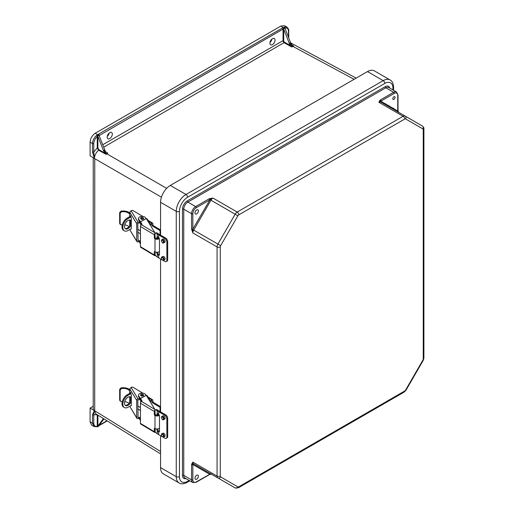 <?xml version="1.0" encoding="UTF-8"?>
<svg xmlns="http://www.w3.org/2000/svg" width="514" height="514" viewBox="0 0 514 514"><rect width="100%" height="100%" fill="white"/><g stroke="black" fill="none" stroke-linecap="round" stroke-linejoin="round"><path stroke-width="0.77" d="M109.752 132.638A3.624 2.095 120 0 0 107.381 135.831A3.624 2.095 120 0 0 107.94 138.735A3.624 2.095 120 0 0 111.564 136.64A3.624 2.095 120 0 0 111.564 132.458A3.624 2.095 120 0 0 109.752 132.638M272.484 38.685A3.624 2.095 -60 0 1 274.296 38.505A3.624 2.095 -60 0 1 274.296 42.688A3.624 2.095 -60 0 1 270.672 44.782A3.624 2.095 -60 0 1 270.12 41.878A3.624 2.095 -60 0 1 272.484 38.685M104.74 149.87A4.53 2.615 -120 0 0 106.167 152.202L107.889 153.166L106.083 154.354L98.617 150.21C96.047 152.472 94.64 155.202 94.396 158.396L92.475 151.996L92.475 143.56L90.098 142.134C90.419 138.375 92.128 135.42 95.218 133.255L280.862 26.079L283.355 27.762A1.362 0.784 -0 0 0 282.417 27.994L98.54 134.154A1.362 0.784 180 0 0 98.142 134.694L98.977 135.221L97.833 135.959L97.923 136.345L103.468 150.634L104.74 149.87L98.977 135.221M107.253 136.371A3.624 2.095 120 0 0 109.174 133.049M90.098 142.134L90.098 155.819L94.358 158.37M286.928 27.075L284.48 26.946A0.906 0.623 72.6 0 1 284.981 28.122C287.146 27.627 288.309 28.643 288.463 31.155A0.906 0.52 180 0 0 288.733 30.789C289.022 29.915 288.418 28.675 286.928 27.075L284.454 25.7L280.862 26.079M271.906 39.09A3.624 2.095 -60 0 1 269.991 42.411M94.396 158.396L94.749 158.672L94.698 410.847A5.436 3.142 -0 0 1 93.227 408.701L93.227 157.695M97.923 136.345L97.255 136.499C95.09 138.51 93.927 140.868 93.766 143.567L93.766 152.003L94.37 158.376M97.898 136.371L97.898 148L98.874 149.69L104.997 153.082L103.468 150.634M93.766 143.567A0.906 0.52 -0 0 1 92.475 143.56C92.661 140.476 93.991 137.784 96.471 135.49L98.142 134.694M107.889 153.166L106.167 152.202M166.652 188.349L106.803 153.795A4.53 2.615 60 0 1 103.969 150.313M104.997 153.082L106.083 154.354M98.874 149.69L98.617 150.21L97.255 148L97.255 136.499A0.906 0.392 49.9 0 0 96.471 135.49M97.898 148L97.255 148L93.766 152.003A0.906 0.52 -0 0 1 92.475 151.996M97.525 135.073L97.833 135.959M284.48 26.946L283.985 27.422L285.007 28.334L290.551 42.623L289.26 43.337A4.53 2.615 -120 0 0 290.686 45.669L284.672 42.321A1.362 0.784 60 0 1 283.696 40.645L283.722 29.073L283.355 27.762M102.749 144.742L283.053 40.645A1.812 1.047 -120 0 0 284.358 42.874L291.766 47.005L293.706 46.029L292.08 45.071L290.551 42.623M289.26 43.337L283.722 29.073M283.985 27.422L283.612 27.615A0.906 0.52 60 0 1 284.171 28.302L284.769 27.936M293.706 46.029L292.222 45.206M354.107 79.31L292.858 46.376A4.53 2.615 60 0 1 290.024 42.893M291.766 47.005L290.686 45.669M90.098 408.097L94.358 410.641L92.475 414.766L92.475 423.208L90.098 421.782L90.098 408.097L93.227 406.291M90.098 421.782L91.563 425.084L93.946 426.504L96.889 426.742A0.906 0.623 -107.4 0 0 97.255 426.247C95.09 426.736 93.927 425.727 93.766 423.215L93.766 414.772L94.37 410.654L94.698 410.847M160.561 453.894L95.842 413.879L94.358 410.641M97.525 426.53L103.449 418.582M97.923 426.44L97.255 426.247L97.255 414.753L93.766 414.772A0.906 0.52 -0 0 1 92.475 414.766M103.976 418.91L98.335 426.376A0.906 0.52 -120 0 0 98.431 426.279L97.833 426.607M93.766 423.215A0.906 0.52 -0 0 1 92.475 423.208L93.946 426.504M170.295 185.432L367.504 71.575L383.2 80.64L185.997 194.491L170.295 185.432A13.775 7.954 -60 0 0 160.561 202.298L160.561 235.116M160.561 467.592A13.775 7.954 120 0 0 163.413 473.902L179.11 482.961A13.775 7.954 120 0 1 176.257 476.658L160.561 467.592L160.561 435.718M160.561 258.966L160.561 411.868M189.165 480.449L187.597 481.355A11.507 6.643 -60 0 1 179.457 476.658L179.457 211.363A11.507 6.643 120 0 1 187.597 197.267L384.8 83.416A11.507 6.643 -60 0 1 392.94 88.112A2.268 1.311 -0 0 0 393.602 87.187C393.339 83.364 392.169 80.955 390.087 79.959L374.391 70.893A13.775 7.954 120 0 0 367.504 71.575M379.904 100.281L378.895 102.286L380.643 101.162A0.906 0.617 -131 0 0 379.904 100.281L380.354 99.967A0.906 0.52 60 0 1 380.996 101.072L394.283 93.4A4.896 2.827 -60 0 1 397.74 95.398L397.74 110.741A0.906 0.52 -0 0 0 398.009 110.375L398.588 112.547M209.506 198.661L212.982 198.076L209.995 199.683A0.906 0.411 -111 0 0 209.506 198.661L208.96 198.918A0.906 0.52 60 0 1 209.596 200.03L196.309 207.701A4.896 2.827 120 0 0 192.853 213.689L192.853 229.038A0.906 0.52 180 0 1 191.568 229.038L191.568 213.689L183.755 209.179L183.755 475.36L191.568 479.877A5.802 3.347 120 0 0 192.769 482.53L184.95 478.02A5.802 3.347 -60 0 1 183.755 475.36A0.906 0.52 180 0 0 182.47 475.36A6.708 3.874 120 0 0 185.997 478.618M211.19 474.069L209.995 474.146A0.906 0.411 69 0 1 209.828 474.416L209.41 474.615A0.906 0.52 -120 0 0 209.596 474.197L192.853 464.527L192.853 462.105L191.568 464.527L191.568 479.877A0.906 0.52 180 0 0 192.853 479.877L192.853 464.527A0.906 0.52 180 0 1 191.568 464.527M237.892 215.79L220.647 245.66A1.812 1.047 120 0 0 220.268 246.926L220.268 476.086A1.812 1.047 -60 0 0 220.647 476.915L237.892 486.874A1.812 1.047 -60 0 0 238.798 486.784L404.711 390.993A1.812 1.047 120 0 0 405.617 390.042L422.868 360.166A1.812 1.047 120 0 0 423.24 358.9L423.24 129.74A1.812 1.047 -60 0 0 422.868 128.911L405.617 118.952A1.812 1.047 -60 0 0 404.711 119.042L238.798 214.833A1.812 1.047 120 0 0 237.892 215.79L235.161 214.209A4.08 2.352 -60 0 1 237.198 212.057L212.982 198.076A4.08 2.352 120 0 0 210.939 200.229L193.694 230.099L217.91 244.086L235.161 214.209L209.995 199.683L192.853 229.038L192.853 232.945L191.568 229.038M196.695 209.956A2.403 1.388 120 0 0 195.127 212.07A2.403 1.388 120 0 0 195.493 213.997A2.403 1.388 120 0 0 197.896 212.61A2.403 1.388 120 0 0 197.896 209.834A2.403 1.388 120 0 0 196.695 209.956M385.763 104.875L385.763 103.828M220.268 476.086A2.268 1.311 180 0 1 217.069 476.086L217.069 246.926L192.853 232.945A4.08 2.352 120 0 1 193.694 230.099L192.75 229.552A0.906 0.411 171 0 1 191.619 229.642M393.897 96.767A1.587 0.912 120 0 0 392.927 99.273A1.587 0.912 120 0 0 394.868 98.148A1.587 0.912 120 0 0 393.897 96.767M422.868 128.911A2.268 1.85 -60 0 0 422.399 126.026L380.932 102.087A0.906 0.739 120 0 1 380.643 101.162L397.894 111.12A0.906 0.411 -9 0 0 398.048 110.838M398.164 112.033A0.906 0.739 120 0 1 397.894 111.12L398.382 112.103M196.695 479.17A2.403 1.388 -60 0 1 195.493 479.292A2.403 1.388 -60 0 1 195.493 476.517A2.403 1.388 -60 0 1 197.896 475.135A2.403 1.388 -60 0 1 198.263 477.056A2.403 1.388 -60 0 1 196.695 479.17M191.619 463.981A0.906 0.617 -169 0 0 192.75 464.187A0.906 0.739 -60 0 1 193.694 463.969L235.161 487.914L193.694 463.969A4.08 2.352 -60 0 1 192.853 462.105L217.069 476.086A4.08 2.352 120 0 0 217.91 477.956A2.268 1.85 120 0 0 220.647 476.915M209.828 474.416L211.582 474.03L210.939 473.927A0.906 0.739 -60 0 0 209.995 474.146L196.309 481.875A4.896 2.827 -60 0 1 192.853 479.877M157.56 428.914L158.151 430.706L159.436 431.644M156.744 415.98L157.271 413.507L158.627 414.181A2.011 1.163 -120 0 1 159.475 416.179L159.475 431.098A2.011 1.163 -120 0 1 159.057 432.017A2.011 1.163 -120 0 1 158.627 432.113L157.271 431.073L156.744 428.984M155.138 431.529A2.878 1.51 -115.8 0 0 156.494 433.212L157.271 433.745A23.014 13.287 -0 0 0 158.627 434.6L162.373 436.765M164.737 436.425A1.844 1.06 -120 0 0 164.737 434.298A1.844 1.06 -120 0 0 162.893 433.238L161.916 433.803A1.844 1.06 60 0 1 163.336 434.298A1.844 1.06 60 0 1 164.139 436.148A1.844 1.06 60 0 1 163.76 436.99L164.737 436.425M162.842 437.035L164.833 438.179A2.878 1.664 -120 0 0 166.266 438.326A2.878 1.664 -120 0 0 166.864 437.009L167.68 436.54A2.878 1.664 60 0 1 167.082 437.857L166.266 438.326M166.864 418.801A2.878 1.664 -120 0 0 164.833 415.273L165.643 414.804A2.878 1.664 60 0 1 167.68 418.332L166.864 418.801L166.864 437.009M156.494 410.307A2.878 1.51 -115.8 0 0 155.241 410.069L156.121 409.639A2.878 1.51 64.2 0 1 157.38 409.883L156.494 410.307L157.271 410.84A23.014 13.287 -0 0 0 158.627 411.695L164.833 415.273M164.737 419.045A1.844 1.06 -120 0 0 164.737 416.918A1.844 1.06 -120 0 0 162.893 415.858L161.916 416.417A1.844 1.06 60 0 1 163.76 417.484A1.844 1.06 60 0 1 163.76 419.61L164.737 419.045M167.68 418.332L167.68 436.54M165.643 414.804L159.436 411.226A21.864 12.625 180 0 1 158.151 410.41L157.38 409.883M157.625 413.513L157.56 415.28M157.123 413.564L157.271 410.84M121.516 211.762L120.147 213.207L119.666 212.603L121.021 211.145L121.516 211.762A7.074 4.08 -0 0 1 129.592 214.126L129.714 214.087M136.692 241.021A1.439 1.105 148.7 0 0 136.82 241.496L129.721 229.585L136.692 241.021L136.692 223.641L129.721 212.192L129.721 216.69M129.721 225.672L129.721 219.973M129.008 226.648A7.074 4.08 -0 0 0 124.729 224.92M122.306 224.836A7.074 4.08 -0 0 0 121.516 224.914L120.147 224.008L120.327 224.56L119.666 223.404L119.666 212.603M119.666 223.404L120.147 224.008L120.147 213.207M129.721 212.924A8.224 4.748 -0 0 0 121.021 211.145M129.721 212.192L131.545 210.509A1.439 0.829 180 0 1 133.21 210.682L142.873 216.458M145.751 218.18L147.03 218.945A1.439 0.829 180 0 1 147.357 219.247L149.529 222.819A1.439 0.829 180 0 1 149.613 223.095A1.439 0.829 180 0 1 149.33 223.59M143.535 218.399A1.439 0.829 180 0 1 143.547 218.508A1.439 0.829 180 0 1 142.648 219.279A1.439 0.829 180 0 1 141.074 219.08A1.439 0.829 180 0 1 140.669 218.508A1.439 0.829 180 0 1 140.682 218.399M141.414 224.143L139.622 222.813L139.847 222.035L138.69 220.14A3.624 2.095 180 0 1 138.484 219.446L138.484 218.508A3.624 2.095 180 0 1 141.498 216.445A3.624 2.095 180 0 1 145.526 217.814L146.021 218.623M149.613 224.046A1.439 0.829 -0 0 0 149.613 224.033L149.613 223.095M139.847 222.035L141.678 224.573M159.334 238.624A2.878 1.664 180 0 1 154.984 238.766L154.316 238.085L154.316 234.769L140.438 226.468A1.439 0.842 -59.1 0 1 141.472 224.721L154.913 232.752L155.144 237.622L155.813 238.303A1.728 0.996 -0 0 0 157.702 238.535A1.728 0.996 -0 0 0 158.781 237.609L158.781 237.609M155.138 251.854L155.138 255.657A1.439 0.842 120.9 0 1 154.611 255.625A1.439 0.842 120.9 0 1 154.316 254.963L154.316 251.648L154.984 251.77A2.878 1.664 -0 0 0 159.475 251.513M154.611 255.625L140.733 247.33A1.439 0.842 -59.1 0 1 140.438 246.669L154.316 254.963M140.438 226.468L140.438 246.669M141.478 224.714L141.472 224.721A1.381 0.797 180 0 0 141.903 224.143A1.381 0.797 180 0 0 141.819 223.873L138.69 219.202A3.624 2.095 180 0 1 138.484 218.508M158.151 237.012L158.151 238.38M154.913 232.752L146.278 218.572L140.438 221.836M139.223 241.683L140.438 243.912M140.521 243.116L140.438 242.692M140.438 242.21L139.847 241.766L140.412 242.704M139.847 241.766L139.622 240.661L140.438 241.265M136.82 241.496A1.439 1.105 148.7 0 0 138.048 241.921L139.622 241.599M137.778 240.436L138.099 240.97L139.622 240.661M138.099 240.97L137.778 223.468L139.622 222.813M131.025 210.656L138.048 222.189L139.622 221.868M138.048 222.189A1.439 1.105 148.7 0 0 136.692 223.641M129.907 216.587L129.907 215.841L130.415 215.539L131.295 218.116L131.295 228.826L130.729 229.026M129.907 225.35L129.907 219.986M130.421 215.552L129.907 215.841L130.415 215.539M131.295 228.826L130.794 229.128L131.295 228.846M137.778 232.206L140.438 233.793M130.819 221.348L130.819 222.78M155.144 233.157A1.439 0.842 120.9 0 0 154.316 234.769M140.438 230.85L137.778 229.263M160.561 230.343L160.066 230.619L160.066 234.834M160.066 230.619L152.073 225.839L151.829 224.098L150.197 225.01M160.561 229.957L152.902 225.376L152.902 223.731A1.439 0.842 120.9 0 0 152.607 223.076A1.439 0.842 120.9 0 0 151.868 223.134L148.495 221.123M152.073 225.839L152.902 225.376M130.762 216.111L127.286 218.052L128.082 218.527A7.331 4.305 120.9 0 0 122.807 227.451A7.331 4.305 120.9 0 0 124.324 230.805A7.331 4.305 120.9 0 0 128.082 230.497L131.295 228.704M130.215 220.043A4.992 2.936 -59.1 0 1 129.804 225.537A4.992 2.936 -59.1 0 1 125.153 228.505M124.324 230.805L123.521 230.323A7.331 4.305 -59.1 0 1 122.011 226.976A7.331 4.305 -59.1 0 1 127.286 218.052M128.082 218.527L131.083 216.857M131.295 220.898A4.992 2.936 120.9 0 0 130.646 220.223A4.992 2.936 120.9 0 0 126.72 221.495A4.992 2.936 120.9 0 0 124.491 226.513A4.992 2.936 120.9 0 0 125.519 228.801A4.992 2.936 120.9 0 0 131.295 224.547M149.767 224.303L151.868 223.134M157.56 252.168L158.151 253.955L159.436 254.893M156.744 239.261L157.271 236.755L158.627 237.429A2.011 1.163 -120 0 1 159.475 239.428L159.475 254.346A2.011 1.163 -120 0 1 159.057 255.265A2.011 1.163 -120 0 1 158.627 255.362L157.271 254.321L156.744 252.265M155.138 254.777A2.878 1.51 -115.8 0 0 156.494 256.46L157.271 256.994A23.014 13.287 -0 0 0 158.627 257.848L162.373 260.013M164.737 259.673A1.844 1.06 -120 0 0 164.737 257.546A1.844 1.06 -120 0 0 162.893 256.486L161.916 257.051A1.844 1.06 60 0 1 163.336 257.546A1.844 1.06 60 0 1 164.139 259.397A1.844 1.06 60 0 1 163.76 260.238L164.737 259.673M162.842 260.283L164.833 261.433A2.878 1.664 -120 0 0 166.266 261.575A2.878 1.664 -120 0 0 166.864 260.257L167.68 259.788A2.878 1.664 60 0 1 167.082 261.106L166.266 261.575M166.864 242.049A2.878 1.664 -120 0 0 164.833 238.522L165.643 238.053A2.878 1.664 60 0 1 167.68 241.58L166.864 242.049L166.864 260.257M156.494 233.555A2.878 1.51 -115.8 0 0 155.241 233.317L156.121 232.887A2.878 1.51 64.2 0 1 157.38 233.131L156.494 233.555L157.271 234.088A23.014 13.287 -0 0 0 158.627 234.943L164.833 238.522M164.737 242.293A1.844 1.06 -120 0 0 164.737 240.166A1.844 1.06 -120 0 0 162.893 239.106L161.916 239.665A1.844 1.06 60 0 1 163.76 240.732A1.844 1.06 60 0 1 163.76 242.859L164.737 242.293M167.68 241.58L167.68 259.788M165.643 238.053L159.436 234.474A21.864 12.625 180 0 1 158.151 233.658L157.38 233.131M157.625 236.761L157.56 238.567M157.123 236.819L157.271 234.088M121.516 388.481L120.147 389.92L119.666 389.316L121.021 387.864L121.516 388.481A7.074 4.08 -0 0 1 129.592 390.839L129.714 390.807M129.721 406.298L136.692 417.741L136.692 400.361L129.721 388.912L129.721 393.409M129.721 402.391L129.721 396.686M129.008 403.368A7.074 4.08 -0 0 0 124.729 401.64M122.306 401.556A7.074 4.08 -0 0 0 121.516 401.633L120.147 400.727L120.327 401.28L119.666 400.123L119.666 389.316M119.666 400.123L120.147 400.727L120.147 389.92M129.721 389.644A8.224 4.748 -0 0 0 121.021 387.864M129.721 388.912L131.545 387.228A1.439 0.829 180 0 1 133.21 387.402L142.873 393.178M145.751 394.9L147.03 395.664A1.439 0.829 180 0 1 147.357 395.966L149.529 399.539A1.439 0.829 180 0 1 149.613 399.815A1.439 0.829 180 0 1 149.33 400.31M143.535 395.118A1.439 0.829 180 0 1 143.547 395.221A1.439 0.829 180 0 1 142.648 395.992A1.439 0.829 180 0 1 141.074 395.799A1.439 0.829 180 0 1 140.669 395.221A1.439 0.829 180 0 1 140.682 395.118M141.414 400.862L139.622 399.526L139.847 398.755L138.69 396.859A3.624 2.095 180 0 1 138.484 396.166L138.484 395.221A3.624 2.095 180 0 1 141.498 393.159A3.624 2.095 180 0 1 145.526 394.527L146.021 395.343M149.613 400.766A1.439 0.829 -0 0 0 149.613 400.753L149.613 399.815M139.847 398.755L141.678 401.293M159.327 415.351A2.878 1.664 180 0 1 154.984 415.485L154.316 414.804L154.316 411.483L140.438 403.188A1.439 0.842 -59.1 0 1 141.472 401.434L154.913 409.472L155.144 414.342L155.813 415.023A1.728 0.996 -0 0 0 157.676 415.261A1.728 0.996 -0 0 0 158.781 414.361M155.138 428.573L155.138 432.37A1.439 0.842 120.9 0 1 154.611 432.345A1.439 0.842 120.9 0 1 154.316 431.683L154.316 428.368L154.984 428.49A2.878 1.664 -0 0 0 159.475 428.226M154.611 432.345L140.733 424.044A1.439 0.842 -59.1 0 1 140.438 423.388L154.316 431.683M140.438 403.188L140.438 423.388M141.478 401.434L141.472 401.434A1.381 0.797 180 0 0 141.903 400.856A1.381 0.797 180 0 0 141.819 400.592L138.69 395.915A3.624 2.095 180 0 1 138.484 395.221M158.151 413.764L158.151 415.1M154.913 409.472L146.278 395.292L140.438 398.556M139.223 418.402L140.438 420.632M140.521 419.829L140.438 419.411M140.438 418.923L139.847 418.486L140.412 419.424M139.847 418.486L139.622 417.381L140.438 417.985M136.692 417.741A1.439 1.105 148.7 0 0 136.82 418.216A1.439 1.105 148.7 0 0 138.048 418.64L139.622 418.319M137.778 417.156L138.099 417.689L139.622 417.381M138.099 417.689L137.778 400.188L139.622 399.526M131.025 387.376L138.048 398.909L139.622 398.588M138.048 398.909A1.439 1.105 148.7 0 0 136.692 400.361M129.907 393.306L129.907 392.561L130.415 392.259L131.295 394.836L131.295 405.546L130.729 405.739M129.907 402.07L129.907 396.699M130.421 392.272L129.907 392.561L130.415 392.259M131.295 405.546L130.794 405.848L131.295 405.565M136.82 418.216L129.721 406.304M137.778 408.919L140.438 410.513M130.819 398.067L130.819 399.494M155.144 409.87A1.439 0.842 120.9 0 0 154.316 411.483M140.438 407.57L137.778 405.983M160.561 407.062L160.066 407.339L160.066 411.585M160.066 407.339L152.073 402.558L151.829 400.817L150.197 401.723M160.561 406.677L152.902 402.096L152.902 400.451A1.439 0.842 120.9 0 0 152.607 399.796A1.439 0.842 120.9 0 0 151.868 399.853L148.495 397.842M152.073 402.558L152.902 402.096M130.762 392.831L127.286 394.765L128.082 395.247A7.331 4.305 120.9 0 0 122.807 404.171A7.331 4.305 120.9 0 0 124.324 407.518A7.331 4.305 120.9 0 0 128.082 407.216L131.295 405.424M130.215 396.757A4.992 2.936 -59.1 0 1 129.804 402.256A4.992 2.936 -59.1 0 1 125.153 405.225M124.324 407.518L123.521 407.043A7.331 4.305 -59.1 0 1 122.011 403.689A7.331 4.305 -59.1 0 1 127.286 394.765M128.082 395.247L131.083 393.57M131.295 397.611A4.992 2.936 120.9 0 0 130.646 396.943A4.992 2.936 120.9 0 0 126.72 398.215A4.992 2.936 120.9 0 0 124.491 403.233A4.992 2.936 120.9 0 0 125.519 405.514A4.992 2.936 120.9 0 0 131.295 401.267M149.767 401.023L151.868 399.853M161.422 197.164L94.749 158.672M160.561 451.504L94.749 410.808M284.672 42.321L103.7 147.184M99.176 135.548L283.053 29.099L283.053 40.645L283.696 40.645M95.218 133.255L97.878 134.848A0.906 0.52 60 0 1 98.431 135.535M98.54 134.154A0.906 0.52 -120 0 1 99.176 135.266L99.073 135.355M283.696 29.099L283.053 29.099A0.906 0.52 -120 0 0 282.417 27.994M288.463 31.155L288.463 37.252M283.625 28.617L284.171 28.302M106.976 420.767L99.735 424.949M97.898 426.376L97.898 415.145M98.977 425.965L98.431 426.279M98.193 426.414A0.906 0.52 -120 0 0 98.335 426.376L97.776 426.678M389.927 107.278L389.927 106.231L389.927 107.278M182.47 475.36L182.47 209.179A6.708 3.874 -60 0 1 187.212 200.968L385.185 86.667A0.906 0.52 -120 0 0 385.828 87.778L393.64 92.289L380.354 99.967M389.766 88.093A6.708 3.874 120 0 0 385.185 86.667M392.94 88.112L392.94 89.924M392.94 107.972L392.94 109.013M179.457 476.658A2.268 1.311 180 0 1 176.257 476.658L176.257 211.363L160.561 202.298M238.798 214.833A2.268 1.311 -120 0 0 237.198 212.057L403.111 116.267L378.895 102.286A4.08 2.352 -60 0 1 380.932 102.087L405.148 116.068L380.932 102.087M397.74 95.398A0.906 0.52 -0 0 0 398.009 95.026L396.545 92.006L388.725 87.489A5.802 3.347 -60 0 0 385.828 87.778L187.854 202.079L195.667 206.589L208.96 198.918M179.457 211.363A2.268 1.311 180 0 1 176.257 211.363A13.775 7.954 -60 0 1 185.997 194.491A2.268 1.311 -120 0 1 187.597 197.267M388.327 106.353L388.327 105.306M187.212 200.968A0.906 0.52 -120 0 0 187.854 202.079A5.802 3.347 120 0 0 183.755 209.179A0.906 0.52 180 0 0 182.47 209.179M192.853 213.689A0.906 0.52 180 0 1 191.568 213.689A5.802 3.347 -60 0 1 195.667 206.589A0.906 0.52 60 0 1 196.309 207.701M220.268 246.926A2.268 1.311 180 0 1 217.069 246.926A4.08 2.352 -60 0 1 217.91 244.086L220.647 245.66M404.711 119.042A2.268 1.311 -120 0 0 403.111 116.267A4.08 2.352 120 0 1 405.148 116.068L422.399 126.026L405.148 116.068A2.268 1.85 -60 0 1 405.617 118.952M384.8 83.416A2.268 1.311 -120 0 0 383.2 80.64A13.775 7.954 120 0 1 390.087 79.959M396.545 92.006A5.802 3.347 120 0 0 393.64 92.289A0.906 0.52 60 0 1 394.283 93.4M422.399 126.026L422.399 126.026C423.703 127.26 424.204 128.185 423.902 128.815A2.268 1.311 -0 0 1 423.24 129.74M423.24 358.9A2.268 1.311 -0 0 0 423.902 357.975L423.902 128.815M210.965 473.94A4.08 2.352 -60 0 1 210.939 473.927L235.161 487.914A2.268 1.85 120 0 0 237.892 486.874M238.798 486.784A2.268 1.311 60 0 1 238.329 487.825L404.242 392.034L405.976 390.248L423.228 360.372L423.902 357.975M404.711 390.993A2.268 1.311 60 0 1 404.242 392.034M187.597 481.355A2.268 1.311 60 0 1 187.128 482.389L189.827 480.834M209.41 474.615L196.123 482.286A0.906 0.52 -120 0 0 196.309 481.875M405.617 390.042L405.976 390.248M422.868 360.166L423.228 360.372M158.627 432.113L158.627 434.6M157.271 431.073L157.271 433.745M158.627 411.695L158.627 414.181M161.537 434.645A1.844 1.06 60 0 1 161.916 433.803C161.145 433.373 161.499 436.54 162.257 436.662L163.76 436.99M163.491 436.148A1.381 0.797 -120 0 0 162.026 434.324A1.381 0.797 -120 0 0 162.026 436.277A1.381 0.797 -120 0 0 163.491 436.148M161.537 417.265A1.844 1.06 60 0 1 161.916 416.417L161.402 417.452C162.148 419.565 162.938 420.285 163.76 419.61M161.537 417.638A1.381 0.797 -120 0 0 163.002 419.463A1.381 0.797 -120 0 0 163.002 417.509A1.381 0.797 -120 0 0 161.537 417.638M157.56 413.995L156.744 414.47M157.451 428.978L156.744 429.389M142.976 217.666A1.426 0.822 180 0 1 143.535 218.315A1.426 0.822 180 0 1 142.641 219.08A1.426 0.822 180 0 1 141.08 218.887A1.426 0.822 180 0 1 140.682 218.315A1.426 0.822 180 0 1 141.241 217.666M141.331 218.469A1.079 0.623 -0 0 0 143.149 218.206A1.079 0.623 -0 0 0 141.845 217.428A1.079 0.623 -0 0 0 141.331 218.469M154.984 238.766L154.984 251.77M158.717 237.532L158.717 237.873M138.69 220.14L138.69 219.202M141.819 224.406L141.819 223.873M155.382 238.046L154.553 238.509M154.316 238.085L155.144 237.622M158.627 255.362L158.627 257.848M157.271 254.321L157.271 256.994M158.627 234.943L158.627 237.429M161.537 257.893A1.844 1.06 60 0 1 161.916 257.051C161.145 256.621 161.499 259.788 162.257 259.911L163.76 260.238M163.491 259.397A1.381 0.797 -120 0 0 162.026 257.572A1.381 0.797 -120 0 0 162.026 259.525A1.381 0.797 -120 0 0 163.491 259.397M161.537 240.513A1.844 1.06 60 0 1 161.916 239.665L161.402 240.7C162.148 242.814 162.938 243.533 163.76 242.859M161.537 240.886A1.381 0.797 -120 0 0 163.002 242.711A1.381 0.797 -120 0 0 163.002 240.758A1.381 0.797 -120 0 0 161.537 240.886M157.56 237.243L156.744 237.719M157.387 252.265L156.744 252.637M142.976 394.386A1.426 0.822 180 0 1 143.535 395.035A1.426 0.822 180 0 1 142.641 395.799A1.426 0.822 180 0 1 141.08 395.607A1.426 0.822 180 0 1 140.682 395.035A1.426 0.822 180 0 1 141.241 394.386M141.331 395.189A1.079 0.623 -0 0 0 143.149 394.925A1.079 0.623 -0 0 0 141.845 394.148A1.079 0.623 -0 0 0 141.331 395.189M154.984 415.485L154.984 428.49M138.69 396.859L138.69 395.915M141.819 401.126L141.819 400.592M155.382 414.766L154.553 415.228M154.316 414.804L155.144 414.342M356.176 78.115L290.654 42.887M288.733 30.789L288.733 37.933M99.369 425.464L107.233 420.921M96.889 426.742L97.724 426.684M393.602 109.398L393.602 108.351M393.602 90.303L393.602 87.187M398.009 95.026L398.009 110.375M389.663 107.124L389.663 106.077M388.455 106.43L388.455 105.383M238.329 487.825L235.161 487.914M187.128 482.389C183.684 484.079 181.012 484.265 179.11 482.961M196.123 482.286L192.769 482.53M143.535 218.611L143.535 218.315C141.832 217.088 140.881 217.088 140.682 218.315L140.682 218.611M140.682 225.575L140.682 223.596M146.207 218.521L140.47 221.72M148.013 220.333L152.607 223.076M143.535 395.33L143.535 395.035C141.832 393.808 140.881 393.808 140.682 395.035L140.682 395.33M140.682 402.289L140.682 400.316M146.207 395.24L140.47 398.44M148.013 397.052L152.607 399.796"/></g></svg>
